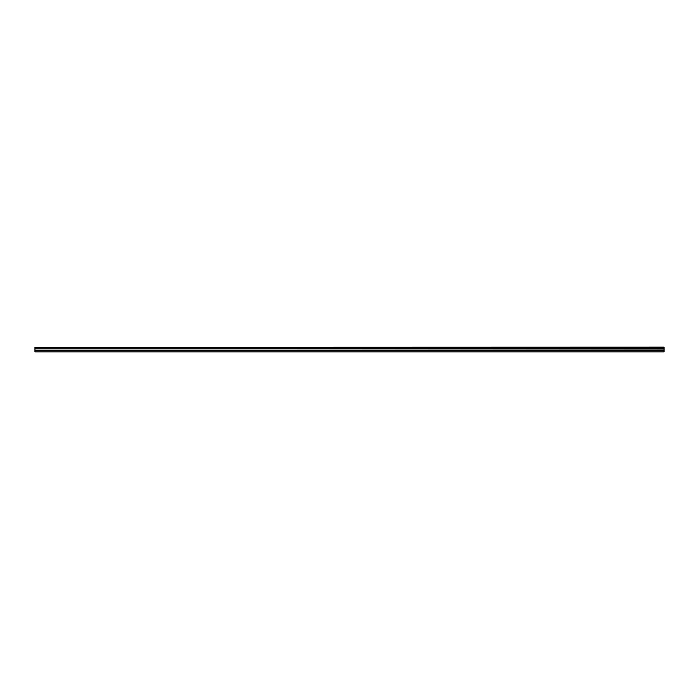 <?xml version="1.0" encoding="UTF-8"?>
<svg xmlns="http://www.w3.org/2000/svg" width="699" height="699" viewBox="0 0 699 699"><rect width="100%" height="100%" fill="white"/><g stroke="black" fill="none" stroke-linecap="round" stroke-linejoin="round"><path stroke-width="1.05" d="M664.05 350.444L34.95 350.444L34.95 351.859L664.05 351.859L664.05 347.141L34.95 347.289L664.05 347.298M34.95 350.444L664.05 350.085M34.95 350.085L34.95 348.827L664.05 348.827M34.95 348.827L664.05 348.46M34.95 348.46L34.95 347.298M34.95 351.78L664.05 351.78M34.95 351.859L664.05 351.859"/></g></svg>
